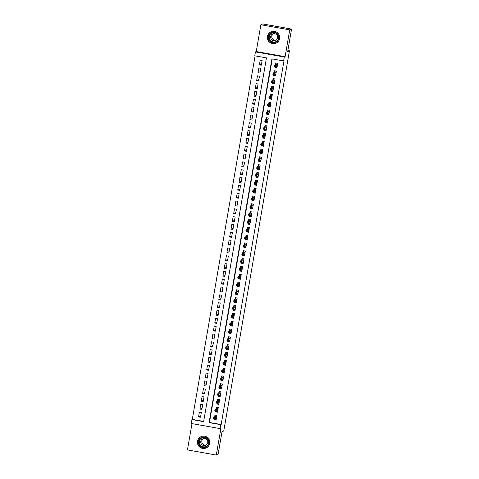 <?xml version="1.0" encoding="UTF-8"?>
<svg xmlns="http://www.w3.org/2000/svg" width="479" height="479" viewBox="0 0 479 479"><rect width="100%" height="100%" fill="white"/><g stroke="black" fill="none" stroke-linecap="round" stroke-linejoin="round"><path stroke-width="0.72" d="M267.462 36.404A6.203 6.173 -113.7 0 0 276.042 43.164A6.203 6.173 -113.7 0 0 277.353 32.614A6.203 6.173 -113.7 0 0 267.462 36.404M197.54 441.237A6.203 6.173 -113.7 0 0 206.114 447.997A6.203 6.173 -113.7 0 0 207.425 437.453A6.203 6.173 -113.7 0 0 197.54 441.237M254.762 55.809L255.439 51.9L284.304 57.025L283.628 60.935L271.928 58.857L209.095 422.622L220.795 424.699L220.118 428.609L191.259 423.484L191.929 419.574L203.635 421.652L266.468 57.887L254.762 55.809M256.247 51.546L285.107 56.672L289.735 29.878L291.567 29.075L262.702 23.95L260.875 24.752L256.247 51.546L255.439 51.9M191.977 423.616L187.433 449.925L216.298 455.05L220.927 428.256L220.118 428.609M255.091 55.869L192.301 419.412L191.929 419.574M289.735 29.878L260.875 24.752M291.567 29.075L287.681 51.564L289.436 50.798L223.765 430.986L222.011 431.759L218.125 454.248L216.298 455.05M275.12 66.755L274.97 67.641L276.922 67.982L277.73 63.288L275.778 62.947L275.467 64.767M273.772 74.58L273.617 75.46L275.569 75.808L276.377 71.114L274.431 70.766L274.114 72.592M272.419 82.4L272.27 83.286L274.216 83.627L275.03 78.933L273.078 78.592L272.761 80.412M271.066 90.226L270.916 91.106L272.868 91.453L273.677 86.759L271.725 86.412L271.413 88.238M269.719 98.045L269.563 98.931L271.515 99.273L272.323 94.585L270.378 94.237L270.06 96.063M268.366 105.871L268.216 106.751L270.162 107.098L270.976 102.404L269.024 102.057L268.707 103.883M267.013 113.691L266.863 114.577L268.815 114.924L269.623 110.23L267.671 109.883L267.36 111.709M265.665 121.516L265.51 122.396L267.462 122.744L268.27 118.05L266.324 117.702L266.007 119.528M264.312 129.342L264.163 130.222L266.108 130.569L266.923 125.875L264.971 125.528L264.653 127.354M262.959 137.162L262.809 138.042L264.761 138.389L265.57 133.695L263.618 133.348L263.306 135.174M261.612 144.987L261.456 145.867L263.408 146.215L264.216 141.521L262.27 141.173L261.953 142.999M260.259 152.807L260.109 153.687L262.055 154.034L262.869 149.34L260.917 148.993L260.6 150.819M258.905 160.633L258.756 161.513L260.708 161.86L261.516 157.166L259.564 156.819L259.253 158.645M257.558 168.452L257.403 169.332L259.355 169.68L260.163 164.986L258.217 164.644L257.9 166.464M256.205 176.278L256.055 177.158L258.001 177.505L258.816 172.811L256.864 172.464L256.546 174.29M254.852 184.098L254.702 184.984L256.654 185.325L257.462 180.631L255.511 180.29L255.199 182.11M253.505 191.923L253.349 192.803L255.301 193.151L256.109 188.457L254.163 188.109L253.846 189.935M252.152 199.743L252.002 200.629L253.948 200.97L254.762 196.276L252.81 195.935L252.493 197.755M250.798 207.569L250.649 208.449L252.601 208.796L253.409 204.102L251.457 203.755L251.146 205.581M249.451 215.388L249.296 216.274L251.247 216.616L252.056 211.928L250.11 211.58L249.793 213.406M248.098 223.214L247.942 224.094L249.894 224.441L250.709 219.747L248.757 219.4L248.439 221.226M246.745 231.034L246.595 231.92L248.547 232.267L249.355 227.573L247.404 227.226L247.092 229.052M245.398 238.859L245.242 239.739L247.194 240.087L248.002 235.393L246.056 235.045L245.739 236.871M244.045 246.685L243.889 247.565L245.841 247.912L246.655 243.218L244.703 242.871L244.386 244.697M242.691 254.505L242.542 255.385L244.488 255.732L245.302 251.038L243.35 250.691L243.039 252.517M241.344 262.33L241.188 263.211L243.14 263.558L243.949 258.864L241.997 258.516L241.685 260.342M239.991 270.15L239.835 271.03L241.787 271.377L242.602 266.683L240.65 266.336L240.332 268.162M238.638 277.976L238.488 278.856L240.434 279.203L241.248 274.509L239.296 274.162L238.979 275.988M237.285 285.795L237.135 286.676L239.087 287.023L239.895 282.329L237.943 281.987L237.632 283.808M235.937 293.621L235.782 294.501L237.734 294.848L238.548 290.154L236.596 289.807L236.279 291.633M234.584 301.441L234.435 302.327L236.381 302.668L237.195 297.974L235.243 297.633L234.926 299.453M233.231 309.266L233.081 310.147L235.033 310.494L235.842 305.8L233.89 305.452L233.578 307.279M231.884 317.086L231.728 317.972L233.68 318.313L234.488 313.619L232.543 313.278L232.225 315.098M230.531 324.912L230.381 325.792L232.327 326.139L233.141 321.445L231.189 321.098L230.872 322.924M229.178 332.731L229.028 333.618L230.98 333.959L231.788 329.271L229.836 328.923L229.525 330.75M227.83 340.557L227.675 341.437L229.627 341.784L230.435 337.09L228.489 336.743L228.172 338.569M226.477 348.377L226.328 349.263L228.273 349.61L229.088 344.916L227.136 344.569L226.818 346.395M225.124 356.202L224.974 357.083L226.926 357.43L227.735 352.736L225.783 352.388L225.471 354.215M223.777 364.028L223.621 364.908L225.573 365.255L226.381 360.561L224.435 360.214L224.118 362.04M222.424 371.848L222.274 372.728L224.22 373.075L225.034 368.381L223.082 368.034L222.765 369.86M221.07 379.673L220.921 380.554L222.873 380.901L223.681 376.207L221.729 375.859L221.418 377.686M219.723 387.493L219.568 388.373L221.52 388.72L222.328 384.026L220.382 383.679L220.065 385.505M218.37 395.319L218.22 396.199L220.166 396.546L220.981 391.852L219.029 391.505L218.711 393.331M217.017 403.138L216.867 404.019L218.819 404.366L219.627 399.672L217.676 399.33L217.364 401.151M215.67 410.964L215.514 411.844L217.466 412.191L218.274 407.497L216.328 407.15L216.011 408.976M200.737 415.946L198.563 416.898L199.372 412.203L201.324 412.551L200.509 417.245L198.563 416.898M202.09 408.12L199.911 409.072L200.725 404.378L202.677 404.725L201.863 409.419L199.911 409.072M203.437 400.294L201.264 401.252L202.072 396.558L204.024 396.905L203.216 401.6L201.264 401.252M204.79 392.475L202.617 393.427L203.425 388.732L205.377 389.08L204.563 393.774L202.617 393.427M206.144 384.649L203.964 385.607L204.778 380.913L206.73 381.26L205.916 385.954L203.964 385.607M207.491 376.829L205.317 377.781L206.132 373.087L208.078 373.434L207.269 378.129L205.317 377.781M208.844 369.004L206.671 369.962L207.479 365.267L209.431 365.615L208.622 370.303L206.671 369.962M210.197 361.184L208.018 362.136L208.832 357.442L210.784 357.789L209.97 362.483L208.018 362.136M211.544 353.358L209.371 354.316L210.185 349.622L212.131 349.969L211.323 354.658L209.371 354.316M212.898 345.539L210.724 346.491L211.532 341.796L213.484 342.144L212.676 346.838L210.724 346.491M214.251 337.713L212.077 338.671L212.886 333.977L214.837 334.318L214.023 339.012L212.077 338.671M215.598 329.893L213.424 330.845L214.239 326.151L216.185 326.498L215.376 331.193L213.424 330.845M216.951 322.068L214.778 323.02L215.586 318.331L217.538 318.673L216.73 323.367L214.778 323.02M218.304 314.248L216.131 315.2L216.939 310.506L218.891 310.853L218.077 315.547L216.131 315.2M219.651 306.422L217.478 307.374L218.292 302.68L220.238 303.027L219.43 307.722L217.478 307.374M221.005 298.603L218.831 299.555L219.639 294.86L221.591 295.208L220.783 299.902L218.831 299.555M222.358 290.777L220.184 291.729L220.993 287.035L222.945 287.382L222.13 292.076L220.184 291.729M223.705 282.951L221.532 283.909L222.346 279.215L224.292 279.562L223.483 284.257L221.532 283.909M225.058 275.132L222.885 276.084L223.693 271.389L225.645 271.737L224.837 276.431L222.885 276.084M226.411 267.306L224.238 268.264L225.046 263.57L226.998 263.917L226.184 268.611L224.238 268.264M227.764 259.486L225.585 260.438L226.399 255.744L228.345 256.091L227.537 260.786L225.585 260.438M229.112 251.661L226.938 252.619L227.747 247.924L229.698 248.272L228.89 252.96L226.938 252.619M230.465 243.841L228.291 244.793L229.1 240.099L231.052 240.446L230.237 245.14L228.291 244.793M231.818 236.015L229.639 236.973L230.453 232.279L232.399 232.62L231.591 237.315L229.639 236.973M233.165 228.196L230.992 229.148L231.8 224.453L233.752 224.801L232.944 229.495L230.992 229.148M234.518 220.37L232.345 221.328L233.153 216.634L235.105 216.975L234.291 221.669L232.345 221.328M235.872 212.55L233.692 213.502L234.506 208.808L236.452 209.155L235.644 213.85L233.692 213.502M237.219 204.725L235.045 205.677L235.854 200.988L237.806 201.33L236.997 206.024L235.045 205.677M238.572 196.905L236.398 197.857L237.207 193.163L239.159 193.51L238.344 198.204L236.398 197.857M239.925 189.079L237.746 190.031L238.56 185.337L240.512 185.684L239.698 190.379L237.746 190.031M241.272 181.26L239.099 182.212L239.907 177.517L241.859 177.865L241.051 182.559L239.099 182.212M242.625 173.434L240.452 174.386L241.26 169.692L243.212 170.039L242.398 174.733L240.452 174.386M243.979 165.608L241.799 166.566L242.613 161.872L244.565 162.219L243.751 166.914L241.799 166.566M245.326 157.789L243.152 158.741L243.961 154.046L245.913 154.394L245.104 159.088L243.152 158.741M246.679 149.963L244.506 150.921L245.314 146.227L247.266 146.574L246.451 151.268L244.506 150.921M248.032 142.143L245.853 143.095L246.667 138.401L248.619 138.748L247.805 143.443L245.853 143.095M249.379 134.318L247.206 135.276L248.02 130.581L249.966 130.929L249.158 135.617L247.206 135.276M250.733 126.498L248.559 127.45L249.367 122.756L251.319 123.103L250.511 127.797L248.559 127.45M252.086 118.672L249.906 119.63L250.721 114.936L252.673 115.277L251.858 119.972L249.906 119.63M253.433 110.853L251.259 111.805L252.074 107.11L254.02 107.458L253.211 112.152L251.259 111.805M254.786 103.027L252.613 103.985L253.421 99.291L255.373 99.632L254.565 104.326L252.613 103.985M256.139 95.207L253.966 96.159L254.774 91.465L256.726 91.812L255.912 96.507L253.966 96.159M257.486 87.382L255.313 88.334L256.127 83.645L258.073 83.987L257.265 88.681L255.313 88.334M258.84 79.562L256.666 80.514L257.474 75.82L259.426 76.167L258.618 80.861L256.666 80.514M260.193 71.736L258.019 72.688L258.828 67.994L260.78 68.341L259.965 73.036L258.019 72.688M192.301 419.412L203.671 421.43M261.318 65.216L262.127 60.522L260.181 60.174L259.367 64.869L261.318 65.216M272.258 58.917L209.461 422.46L221.16 424.538L283.993 60.773L283.628 60.935M214.317 418.784L214.167 419.67L216.113 420.011L216.927 415.317L214.975 414.976L214.658 416.796M289.436 50.798L287.861 50.517M285.107 56.672L284.304 57.025M221.16 424.538L220.795 424.699M209.461 422.46L209.095 422.622M215.119 419.251L214.167 419.67M261.54 63.917L259.367 64.869M216.472 411.425L215.514 411.844M217.819 403.605L216.867 404.019M219.172 395.78L218.22 396.199M220.526 387.954L219.568 388.373M221.873 380.134L220.921 380.554M223.226 372.309L222.274 372.728M224.579 364.489L223.621 364.908M225.926 356.663L224.974 357.083M227.28 348.844L226.328 349.263M228.633 341.018L227.675 341.437M229.98 333.198L229.028 333.618M231.333 325.373L230.381 325.792M232.686 317.553L231.728 317.972M234.033 309.727L233.081 310.147M235.387 301.908L234.435 302.327M236.74 294.082L235.782 294.501M238.087 286.262L237.135 286.676M239.44 278.437L238.488 278.856M240.793 270.611L239.835 271.03M242.14 262.791L241.188 263.211M243.494 254.966L242.542 255.385M244.847 247.146L243.889 247.565M246.194 239.32L245.242 239.739M247.547 231.501L246.595 231.92M248.9 223.675L247.942 224.094M250.254 215.855L249.296 216.274M251.601 208.03L250.649 208.449M252.954 200.21L252.002 200.629M254.307 192.384L253.349 192.803M255.654 184.565L254.702 184.984M257.007 176.739L256.055 177.158M258.361 168.919L257.403 169.332M259.708 161.094L258.756 161.513M261.061 153.268L260.109 153.687M262.414 145.448L261.456 145.867M263.761 137.623L262.809 138.042M265.115 129.803L264.163 130.222M266.468 121.977L265.51 122.396M267.815 114.158L266.863 114.577M269.168 106.332L268.216 106.751M270.521 98.512L269.563 98.931M271.868 90.687L270.916 91.106M273.222 82.867L272.27 83.286M274.575 75.041L273.617 75.46M275.922 67.222L274.97 67.641M214.586 418.832L214.532 419.143L216.215 419.442M215.562 415.077L216.891 415.533M215.209 415.233L215.041 416.209L216.718 416.508M216.382 418.466L215.969 418.389M214.634 417.772L213.856 417.634L213.718 418.412L214.496 418.556L215.095 417.472L214.849 418.88L213.448 418.628L213.694 417.221L215.095 417.472L216.64 416.796L215.041 416.209L214.957 416.664M213.856 417.634L213.694 417.221L215.239 416.544M214.496 418.556L214.849 418.88L216.4 418.203L216.676 416.772M208.946 443.225A5.365 5.341 66.3 0 1 202.767 447.572A5.365 5.341 66.3 0 1 198.414 441.357A5.365 5.341 66.3 0 1 204.593 437.01A5.365 5.341 66.3 0 1 208.946 443.225M198.839 441.41A4.97 4.946 -113.7 0 0 205.713 446.829A4.97 4.946 -113.7 0 0 206.766 438.375A4.97 4.946 -113.7 0 0 198.839 441.41M206.204 444.991A3.539 3.521 66.3 0 1 203.401 438.608M207.724 442.656A3.539 3.521 66.3 0 1 202.084 444.817A3.539 3.521 66.3 0 1 202.833 438.8A3.539 3.521 66.3 0 1 207.724 442.656M205.186 436.327A6.161 6.131 -113.7 0 0 199.899 447.129A6.161 6.131 -113.7 0 0 209.089 445.225M275.449 42.499A5.365 5.341 66.3 0 1 268.593 39.29A5.365 5.341 66.3 0 1 271.767 32.416A5.365 5.341 66.3 0 1 278.622 35.626A5.365 5.341 66.3 0 1 275.449 42.499M271.94 32.776A4.97 4.946 -113.7 0 0 269.054 39.284A4.97 4.946 -113.7 0 0 275.641 41.996A4.97 4.946 -113.7 0 0 278.233 35.602A4.97 4.946 -113.7 0 0 271.94 32.776M276.126 40.158A3.539 3.521 66.3 0 1 273.329 33.775M275.395 40.529A3.539 3.521 66.3 0 1 270.91 38.518A3.539 3.521 66.3 0 1 272.964 33.883A3.539 3.521 66.3 0 1 277.443 35.895A3.539 3.521 66.3 0 1 275.395 40.529M275.114 31.494A6.161 6.131 -113.7 0 0 267.917 39.739A6.161 6.131 -113.7 0 0 279.012 40.392M215.939 411.012L215.885 411.323L217.562 411.623M216.915 407.252L218.238 407.707M216.556 407.407L216.388 408.389L218.071 408.689M217.735 410.641L217.316 410.569M215.987 409.946L215.203 409.808L215.071 410.593L215.849 410.731L216.448 409.647L216.203 411.06L214.802 410.808L215.041 409.401L216.448 409.647L217.993 408.97L216.388 408.389L216.31 408.844M215.203 409.808L215.041 409.401L216.592 408.719M215.849 410.731L216.203 411.06L217.753 410.377L218.023 408.946M217.286 403.186L217.232 403.498L218.915 403.797M218.262 399.432L219.592 399.887M217.909 399.588L217.741 400.564L219.424 400.863M219.083 402.821L218.669 402.743M217.334 402.126L216.556 401.989L216.424 402.767L217.203 402.911L217.795 401.827L217.556 403.234L216.149 402.983L216.394 401.576L217.795 401.827L219.346 401.151L217.741 400.564L217.664 401.019M216.556 401.989L216.394 401.576L217.939 400.899M217.203 402.911L217.556 403.234L219.101 402.558L219.376 401.127M218.64 395.367L218.586 395.678L220.268 395.971M219.616 391.606L220.945 392.061M219.262 391.762L219.095 392.744L220.771 393.043M220.436 394.995L220.023 394.924M218.687 394.301L217.909 394.163L217.771 394.947L218.55 395.085L219.148 394.001L218.903 395.414L217.502 395.163L217.747 393.756L219.148 394.001L220.699 393.325L219.095 392.744L219.011 393.199M217.909 394.163L217.747 393.756L219.292 393.073M218.55 395.085L218.903 395.414L220.454 394.732L220.729 393.301M219.993 387.541L219.939 387.852L221.615 388.152M220.969 383.787L222.292 384.242M220.609 383.942L220.442 384.918L222.124 385.218M221.789 387.176L221.37 387.098M220.041 386.481L219.256 386.343L219.125 387.122L219.903 387.26L220.502 386.182L220.256 387.589L218.855 387.337L219.095 385.93L220.502 386.182L222.046 385.499L220.442 384.918L220.364 385.373M219.256 386.343L219.095 385.93L220.645 385.254M219.903 387.26L220.256 387.589L221.807 386.912L222.076 385.481M221.34 379.721L221.286 380.033L222.969 380.326M222.316 375.961L223.645 376.416M221.963 376.117L221.795 377.099L223.477 377.392M223.136 379.35L222.723 379.278M221.388 378.655L220.609 378.518L220.478 379.302L221.256 379.44L221.849 378.356L221.609 379.763L220.202 379.518L220.448 378.111L221.849 378.356L223.4 377.68L221.795 377.099L221.717 377.554M220.609 378.518L220.448 378.111L221.993 377.428M221.256 379.44L221.609 379.763L223.154 379.087L223.43 377.656M222.693 371.896L222.639 372.207L224.322 372.506M223.669 368.141L224.998 368.596M223.316 368.297L223.148 369.273L224.825 369.572M224.489 371.53L224.076 371.453M222.741 370.836L221.963 370.698L221.825 371.476L222.609 371.614L223.202 370.536L222.957 371.944L221.555 371.692L221.801 370.285L223.202 370.536L224.753 369.854L223.148 369.273L223.064 369.728M221.963 370.698L221.801 370.285L223.346 369.608M222.609 371.614L222.957 371.944L224.507 371.267L224.783 369.836M224.046 364.07L223.992 364.381L225.669 364.681M225.022 360.316L226.345 360.771M224.663 360.471L224.495 361.453L226.178 361.747M225.843 363.705L225.423 363.633M224.094 363.01L223.31 362.872L223.178 363.657L223.956 363.795L224.555 362.711L224.31 364.118L222.909 363.872L223.148 362.465L224.555 362.711L226.1 362.034L224.495 361.453L224.417 361.908M223.31 362.872L223.148 362.465L224.699 361.783M223.956 363.795L224.31 364.118L225.86 363.441L226.136 362.01M225.393 356.25L225.34 356.562L227.022 356.861M226.369 352.496L227.699 352.951M226.016 352.652L225.849 353.628L227.531 353.927M227.19 355.879L226.777 355.807M225.441 355.19L224.663 355.053L224.531 355.831L225.31 355.969L225.902 354.891L225.663 356.298L224.256 356.047L224.501 354.64L225.902 354.891L227.453 354.209L225.849 353.628L225.771 354.083M224.663 355.053L224.501 354.64L226.046 353.963M225.31 355.969L225.663 356.298L227.208 355.622L227.483 354.191M226.747 348.425L226.693 348.736L228.375 349.035M227.723 344.67L229.052 345.125M227.369 344.826L227.202 345.802L228.878 346.101M228.543 348.059L228.13 347.988M226.795 347.365L226.016 347.227L225.878 348.011L226.663 348.149L227.256 347.065L227.016 348.473L225.609 348.227L225.854 346.82L227.256 347.065L228.806 346.389L227.202 345.802L227.118 346.263M226.016 347.227L225.854 346.82L227.399 346.137M226.663 348.149L227.016 348.473L228.561 347.796L228.836 346.365M228.1 340.605L228.046 340.916L229.722 341.216M229.076 336.851L230.399 337.3M228.722 337.006L228.549 337.982L230.231 338.282M229.896 340.234L229.477 340.162M228.148 339.545L227.369 339.401L227.232 340.186L228.01 340.324L228.609 339.246L228.363 340.653L226.962 340.401L227.202 338.994L228.609 339.246L230.154 338.563L228.549 337.982L228.471 338.437M227.369 339.401L227.202 338.994L228.752 338.318M228.01 340.324L228.363 340.653L229.914 339.97L230.189 338.545M229.447 332.779L229.393 333.091L231.076 333.39M230.423 329.025L231.752 329.48M230.07 329.181L229.902 330.157L231.585 330.456M231.243 332.414L230.83 332.342M229.495 331.719L228.717 331.582L228.585 332.366L229.363 332.504L229.956 331.42L229.716 332.827L228.309 332.582L228.555 331.169L229.956 331.42L231.507 330.744L229.902 330.157L229.824 330.618M228.717 331.582L228.555 331.169L230.1 330.492M229.363 332.504L229.716 332.827L231.261 332.151L231.537 330.72M230.8 324.96L230.746 325.271L232.429 325.57M231.776 321.205L233.105 321.654M231.423 321.361L231.255 322.337L232.932 322.636M232.596 324.588L232.183 324.517M230.848 323.9L230.07 323.756L229.932 324.54L230.716 324.678L231.309 323.6L231.07 325.007L229.663 324.756L229.908 323.349L231.309 323.6L232.86 322.918L231.255 322.337L231.177 322.792M230.07 323.756L229.908 323.349L231.453 322.672M230.716 324.678L231.07 325.007L232.614 324.325L232.89 322.9M232.153 317.134L232.099 317.445L233.782 317.745M233.129 313.38L234.453 313.835M232.776 313.535L232.602 314.511L234.285 314.811M233.95 316.769L233.53 316.697M232.201 316.074L231.423 315.936L231.285 316.721L232.064 316.859L232.662 315.775L232.417 317.182L231.016 316.936L231.255 315.523L232.662 315.775L234.207 315.098L232.602 314.511L232.525 314.966M231.423 315.936L231.255 315.523L232.806 314.847M232.064 316.859L232.417 317.182L233.968 316.505L234.243 315.074M233.501 309.314L233.447 309.626L235.129 309.925M234.476 305.56L235.806 306.009M234.123 305.71L233.956 306.692L235.638 306.991M235.297 308.943L234.884 308.871M233.554 308.248L232.77 308.111L232.638 308.895L233.417 309.033L234.015 307.949L233.77 309.362L232.363 309.111L232.608 307.704L234.015 307.949L235.56 307.273L233.956 306.692L233.878 307.147M232.77 308.111L232.608 307.704L234.153 307.027M233.417 309.033L233.77 309.362L235.315 308.68L235.59 307.255M234.854 301.489L234.8 301.8L236.482 302.099M235.83 297.734L237.159 298.189M235.476 297.89L235.309 298.866L236.991 299.165M236.65 301.123L236.237 301.046M234.902 300.429L234.123 300.291L233.986 301.069L234.77 301.213L235.363 300.129L235.123 301.536L233.716 301.285L233.962 299.878L235.363 300.129L236.913 299.453L235.309 298.866L235.231 299.321M234.123 300.291L233.962 299.878L235.506 299.201M234.77 301.213L235.123 301.536L236.668 300.86L236.943 299.429M236.207 293.669L236.153 293.98L237.835 294.28M237.183 289.909L238.506 290.364M236.83 290.064L236.656 291.046L238.338 291.346M238.003 293.298L237.584 293.226M236.255 292.603L235.476 292.465L235.339 293.25L236.117 293.387L236.716 292.304L236.47 293.717L235.069 293.465L235.309 292.058L236.716 292.304L238.261 291.627L236.656 291.046L236.578 291.501M235.476 292.465L235.309 292.058L236.86 291.376M236.117 293.387L236.47 293.717L238.021 293.034L238.297 291.603M237.554 285.843L237.5 286.155L239.183 286.454M238.53 282.089L239.859 282.544M238.177 282.245L238.009 283.221L239.692 283.52M239.35 285.478L238.937 285.4M237.608 284.783L236.824 284.646L236.692 285.424L237.47 285.568L238.069 284.484L237.823 285.891L236.416 285.64L236.662 284.233L238.069 284.484L239.614 283.808L238.009 283.221L237.931 283.676M236.824 284.646L236.662 284.233L238.207 283.556M237.47 285.568L237.823 285.891L239.368 285.215L239.644 283.784M238.907 278.024L238.853 278.335L240.536 278.628M239.883 274.263L241.212 274.718M239.53 274.419L239.362 275.401L241.045 275.7M240.703 277.652L240.29 277.581M238.955 276.958L238.177 276.82L238.039 277.604L238.823 277.742L239.416 276.658L239.177 278.071L237.77 277.82L238.015 276.413L239.416 276.658L240.967 275.982L239.362 275.401L239.284 275.856M238.177 276.82L238.015 276.413L239.56 275.73M238.823 277.742L239.177 278.071L240.721 277.389L240.997 275.958M240.26 270.198L240.207 270.509L241.889 270.809M241.236 266.444L242.56 266.899M240.883 266.599L240.709 267.575L242.392 267.875M242.057 269.833L241.644 269.755M240.308 269.138L239.53 269L239.392 269.779L240.171 269.916L240.769 268.839L240.524 270.246L239.123 269.994L239.362 268.587L240.769 268.839L242.314 268.156L240.709 267.575L240.632 268.03M239.53 269L239.362 268.587L240.913 267.911M240.171 269.916L240.524 270.246L242.075 269.569L242.35 268.138M241.608 262.378L241.554 262.69L243.236 262.983M242.584 258.618L243.913 259.073M242.23 258.774L242.063 259.756L243.745 260.049M243.404 262.007L242.991 261.935M241.661 261.312L240.877 261.175L240.745 261.959L241.524 262.097L242.123 261.013L241.877 262.42L240.47 262.175L240.715 260.768L242.123 261.013L243.667 260.337L242.063 259.756L241.985 260.211M240.877 261.175L240.715 260.768L242.266 260.085M241.524 262.097L241.877 262.42L243.422 261.744L243.697 260.313M242.961 254.553L242.907 254.864L244.589 255.163M243.937 250.798L245.266 251.253M243.583 250.954L243.416 251.93L245.098 252.229M244.757 254.187L244.344 254.109M243.009 253.493L242.23 253.355L242.093 254.133L242.877 254.271L243.47 253.193L243.23 254.6L241.823 254.349L242.069 252.942L243.47 253.193L245.02 252.511L243.416 251.93L243.338 252.385M242.23 253.355L242.069 252.942L243.613 252.265M242.877 254.271L243.23 254.6L244.775 253.924L245.05 252.493M244.314 246.727L244.26 247.038L245.943 247.338M245.29 242.973L246.613 243.428M244.937 243.128L244.763 244.11L246.446 244.404M246.11 246.362L245.697 246.29M244.362 245.667L243.583 245.529L243.446 246.314L244.224 246.451L244.823 245.368L244.577 246.775L243.176 246.529L243.416 245.122L244.823 245.368L246.368 244.691L244.763 244.11L244.685 244.565M243.583 245.529L243.416 245.122L244.967 244.44M244.224 246.451L244.577 246.775L246.128 246.098L246.404 244.667M245.661 238.907L245.607 239.219L247.29 239.518M246.643 235.153L247.966 235.608M246.284 235.309L246.116 236.285L247.799 236.584M247.463 238.536L247.044 238.464M245.715 237.847L244.931 237.71L244.799 238.488L245.577 238.626L246.176 237.548L245.931 238.955L244.524 238.704L244.769 237.297L246.176 237.548L247.721 236.866L246.116 236.285L246.038 236.74M244.931 237.71L244.769 237.297L246.32 236.62M245.577 238.626L245.931 238.955L247.475 238.279L247.751 236.848M247.014 231.082L246.96 231.393L248.643 231.692M247.99 227.327L249.319 227.782M247.637 227.483L247.469 228.459L249.152 228.758M248.811 230.716L248.397 230.644M247.062 230.022L246.284 229.884L246.146 230.668L246.93 230.806L247.523 229.722L247.284 231.129L245.877 230.884L246.122 229.477L247.523 229.722L249.074 229.046L247.469 228.459L247.392 228.92M246.284 229.884L246.122 229.477L247.667 228.794M246.93 230.806L247.284 231.129L248.829 230.453L249.104 229.022M248.367 223.262L248.314 223.573L249.996 223.873M249.343 219.508L250.667 219.957M248.99 219.663L248.817 220.639L250.499 220.939M250.164 222.891L249.751 222.819M248.415 222.202L247.637 222.058L247.499 222.843L248.278 222.98L248.876 221.903L248.631 223.31L247.23 223.058L247.469 221.651L248.876 221.903L250.421 221.22L248.817 220.639L248.739 221.094M247.637 222.058L247.469 221.651L249.02 220.975M248.278 222.98L248.631 223.31L250.182 222.627L250.457 221.202M249.721 215.436L249.667 215.748L251.343 216.047M250.697 211.682L252.02 212.137M250.337 211.838L250.17 212.814L251.852 213.113M251.517 215.071L251.098 214.999M249.769 214.376L248.984 214.239L248.852 215.023L249.631 215.161L250.23 214.077L249.984 215.484L248.583 215.239L248.823 213.826L250.23 214.077L251.774 213.4L250.17 212.814L250.092 213.275M248.984 214.239L248.823 213.826L250.373 213.149M249.631 215.161L249.984 215.484L251.529 214.808L251.804 213.377M251.068 207.617L251.014 207.928L252.696 208.227M252.044 203.862L253.373 204.311M251.691 204.018L251.523 204.994L253.205 205.293M252.864 207.245L252.451 207.173M251.116 206.557L250.337 206.413L250.2 207.197L250.984 207.335L251.577 206.257L251.337 207.664L249.93 207.413L250.176 206.006L251.577 206.257L253.128 205.575L251.523 204.994L251.445 205.449M250.337 206.413L250.176 206.006L251.72 205.329M250.984 207.335L251.337 207.664L252.882 206.982L253.157 205.557M252.421 199.791L252.367 200.102L254.05 200.402M253.397 196.037L254.726 196.492M253.044 196.192L252.876 197.168L254.553 197.468M254.217 199.426L253.804 199.354M252.469 198.731L251.691 198.593L251.553 199.378L252.331 199.515L252.93 198.432L252.684 199.839L251.283 199.593L251.523 198.18L252.93 198.432L254.475 197.755L252.876 197.168L252.792 197.623M251.691 198.593L251.523 198.18L253.074 197.504M252.331 199.515L252.684 199.839L254.235 199.162L254.511 197.731M253.774 191.971L253.72 192.283L255.397 192.582M254.75 188.217L256.073 188.666M254.391 188.367L254.223 189.349L255.906 189.648M255.57 191.6L255.151 191.528M253.822 190.905L253.038 190.768L252.906 191.552L253.684 191.69L254.283 190.606L254.038 192.019L252.637 191.768L252.876 190.361L254.283 190.606L255.828 189.929L254.223 189.349L254.145 189.804M253.038 190.768L252.876 190.361L254.427 189.684M253.684 191.69L254.038 192.019L255.588 191.337L255.858 189.912M255.121 184.146L255.067 184.457L256.75 184.756M256.097 180.391L257.427 180.846M255.744 180.547L255.576 181.523L257.259 181.822M256.918 183.78L256.505 183.702M255.169 183.086L254.391 182.948L254.253 183.726L255.038 183.87L255.63 182.786L255.391 184.193L253.984 183.942L254.229 182.535L255.63 182.786L257.181 182.11L255.576 181.523L255.499 181.978M254.391 182.948L254.229 182.535L255.774 181.858M255.038 183.87L255.391 184.193L256.936 183.517L257.211 182.086M256.475 176.326L256.421 176.637L258.103 176.937M257.451 172.566L258.78 173.021M257.097 172.721L256.93 173.703L258.606 174.003M258.271 175.955L257.858 175.883M256.522 175.26L255.744 175.122L255.606 175.907L256.385 176.044L256.983 174.961L256.738 176.374L255.337 176.122L255.582 174.715L256.983 174.961L258.528 174.284L256.93 173.703L256.846 174.158M255.744 175.122L255.582 174.715L257.127 174.033M256.385 176.044L256.738 176.374L258.289 175.691L258.564 174.26M257.828 168.5L257.774 168.812L259.45 169.111M258.804 164.746L260.127 165.201M258.444 164.902L258.277 165.878L259.959 166.177M259.624 168.135L259.205 168.057M257.876 167.44L257.091 167.303L256.96 168.081L257.738 168.225L258.337 167.141L258.091 168.548L256.69 168.297L256.93 166.89L258.337 167.141L259.881 166.464L258.277 165.878L258.199 166.333M257.091 167.303L256.93 166.89L258.48 166.213M257.738 168.225L258.091 168.548L259.642 167.872L259.911 166.441M259.175 160.681L259.121 160.992L260.804 161.285M260.151 156.92L261.48 157.375M259.798 157.076L259.63 158.058L261.312 158.357M260.971 160.309L260.558 160.237M259.223 159.615L258.444 159.477L258.313 160.261L259.091 160.399L259.684 159.315L259.444 160.728L258.037 160.477L258.283 159.07L259.684 159.315L261.235 158.639L259.63 158.058L259.552 158.513M258.444 159.477L258.283 159.07L259.828 158.387M259.091 160.399L259.444 160.728L260.989 160.046L261.265 158.615M260.528 152.855L260.474 153.166L262.157 153.466M261.504 149.101L262.833 149.556M261.151 149.256L260.983 150.232L262.66 150.532M262.324 152.49L261.911 152.412M260.576 151.795L259.798 151.657L259.66 152.436L260.438 152.573L261.037 151.496L260.792 152.903L259.39 152.651L259.636 151.244L261.037 151.496L262.588 150.813L260.983 150.232L260.899 150.687M259.798 151.657L259.636 151.244L261.181 150.568M260.438 152.573L260.792 152.903L262.342 152.226L262.618 150.795M261.881 145.035L261.827 145.347L263.504 145.64M262.857 141.275L264.18 141.73M262.498 141.431L262.33 142.413L264.013 142.706M263.678 144.664L263.258 144.592M261.929 143.969L261.145 143.832L261.013 144.616L261.791 144.754L262.39 143.67L262.145 145.077L260.744 144.832L260.983 143.425L262.39 143.67L263.935 142.993L262.33 142.413L262.252 142.868M261.145 143.832L260.983 143.425L262.534 142.742M261.791 144.754L262.145 145.077L263.695 144.401L263.965 142.97M263.228 137.21L263.175 137.521L264.857 137.82M264.204 133.455L265.534 133.91M263.851 133.611L263.684 134.587L265.366 134.886M265.025 136.844L264.612 136.766M263.276 136.15L262.498 136.012L262.366 136.79L263.145 136.928L263.737 135.85L263.498 137.257L262.091 137.006L262.336 135.599L263.737 135.85L265.288 135.168L263.684 134.587L263.606 135.042M262.498 136.012L262.336 135.599L263.881 134.922M263.145 136.928L263.498 137.257L265.043 136.581L265.318 135.15M264.582 129.384L264.528 129.695L266.21 129.995M265.558 125.63L266.887 126.085M265.204 125.785L265.037 126.767L266.713 127.061M266.378 129.019L265.965 128.947M264.63 128.324L263.851 128.186L263.713 128.971L264.498 129.108L265.091 128.025L264.845 129.432L263.444 129.186L263.69 127.779L265.091 128.025L266.641 127.348L265.037 126.767L264.953 127.222M263.851 128.186L263.69 127.779L265.234 127.097M264.498 129.108L264.845 129.432L266.396 128.755L266.671 127.324M265.935 121.564L265.881 121.876L267.557 122.175M266.911 117.81L268.234 118.265M266.552 117.966L266.384 118.942L268.066 119.241M267.731 121.193L267.312 121.121M265.983 120.504L265.198 120.367L265.067 121.145L265.845 121.283L266.444 120.205L266.198 121.612L264.797 121.361L265.037 119.954L266.444 120.205L267.989 119.522L266.384 118.942L266.306 119.397M265.198 120.367L265.037 119.954L266.587 119.277M265.845 121.283L266.198 121.612L267.749 120.936L268.024 119.505M267.282 113.739L267.228 114.05L268.911 114.349M268.258 109.984L269.587 110.439M267.905 110.14L267.737 111.116L269.42 111.415M269.078 113.373L268.665 113.301M267.33 112.679L266.552 112.541L266.42 113.325L267.198 113.463L267.791 112.379L267.551 113.786L266.144 113.541L266.39 112.134L267.791 112.379L269.342 111.703L267.737 111.116L267.659 111.577M266.552 112.541L266.39 112.134L267.935 111.451M267.198 113.463L267.551 113.786L269.096 113.11L269.372 111.679M268.635 105.919L268.581 106.23L270.264 106.53M269.611 102.165L270.94 102.614M269.258 102.32L269.09 103.296L270.767 103.596M270.431 105.548L270.018 105.476M268.683 104.859L267.905 104.715L267.767 105.5L268.551 105.637L269.144 104.56L268.905 105.967L267.498 105.715L267.743 104.308L269.144 104.56L270.695 103.877L269.09 103.296L269.006 103.751M267.905 104.715L267.743 104.308L269.288 103.632M268.551 105.637L268.905 105.967L270.449 105.284L270.725 103.859M269.988 98.093L269.934 98.405L271.611 98.704M270.964 94.339L272.288 94.794M270.611 94.495L270.437 95.471L272.12 95.77M271.785 97.728L271.365 97.656M270.036 97.033L269.258 96.896L269.12 97.68L269.899 97.818L270.497 96.734L270.252 98.141L268.851 97.896L269.09 96.483L270.497 96.734L272.042 96.057L270.437 95.471L270.36 95.932M269.258 96.896L269.09 96.483L270.641 95.806M269.899 97.818L270.252 98.141L271.803 97.465L272.078 96.034M271.336 90.274L271.282 90.585L272.964 90.884M272.312 86.519L273.641 86.968M271.958 86.675L271.791 87.651L273.473 87.95M273.132 89.902L272.719 89.83M271.383 89.214L270.605 89.07L270.473 89.854L271.252 89.992L271.85 88.914L271.605 90.321L270.198 90.07L270.443 88.663L271.85 88.914L273.395 88.232L271.791 87.651L271.713 88.106M270.605 89.07L270.443 88.663L271.988 87.986M271.252 89.992L271.605 90.321L273.15 89.639L273.425 88.214M272.689 82.448L272.635 82.759L274.317 83.059M273.665 78.694L274.994 79.149M273.311 78.849L273.144 79.825L274.82 80.125M274.485 82.083L274.072 82.011M272.737 81.388L271.958 81.25L271.821 82.035L272.605 82.172L273.198 81.089L272.958 82.496L271.551 82.25L271.797 80.837L273.198 81.089L274.748 80.412L273.144 79.825L273.066 80.28M271.958 81.25L271.797 80.837L273.341 80.161M272.605 82.172L272.958 82.496L274.503 81.819L274.778 80.388M274.042 74.628L273.988 74.94L275.67 75.239M275.018 70.874L276.341 71.323M274.665 71.024L274.491 72.006L276.173 72.305M275.838 74.257L275.419 74.185M274.09 73.562L273.311 73.425L273.174 74.209L273.952 74.347L274.551 73.263L274.305 74.676L272.904 74.425L273.144 73.018L274.551 73.263L276.096 72.586L274.491 72.006L274.413 72.461M273.311 73.425L273.144 73.018L274.695 72.341M273.952 74.347L274.305 74.676L275.856 73.994L276.132 72.569M275.389 66.803L275.335 67.114L277.018 67.413M276.365 63.048L277.694 63.503M276.012 63.204L275.844 64.18L277.527 64.479M277.185 66.437L276.772 66.359M275.443 65.743L274.659 65.605L274.527 66.383L275.305 66.527L275.904 65.443L275.659 66.85L274.251 66.599L274.497 65.192L275.904 65.443L277.449 64.767L275.844 64.18L275.766 64.635M274.659 65.605L274.497 65.192L276.042 64.515M275.305 66.527L275.659 66.85L277.203 66.174L277.479 64.743M205.904 446.739A4.97 4.946 66.3 0 1 199.222 441.243A4.97 4.946 66.3 0 1 201.916 437.644M203.677 437.309A4.808 4.784 -113.7 0 0 201.827 446.29A4.808 4.784 -113.7 0 0 207.341 445.668M275.826 41.907A4.97 4.946 66.3 0 1 269.479 39.212A4.97 4.946 66.3 0 1 271.838 32.811M273.605 32.476A4.808 4.784 -113.7 0 0 269.569 38.901A4.808 4.784 -113.7 0 0 277.269 40.835M201.204 436.65L201.785 436.393M206.156 447.937L206.736 447.679M276.084 43.104L276.664 42.847M271.132 31.818L271.713 31.56"/></g></svg>

